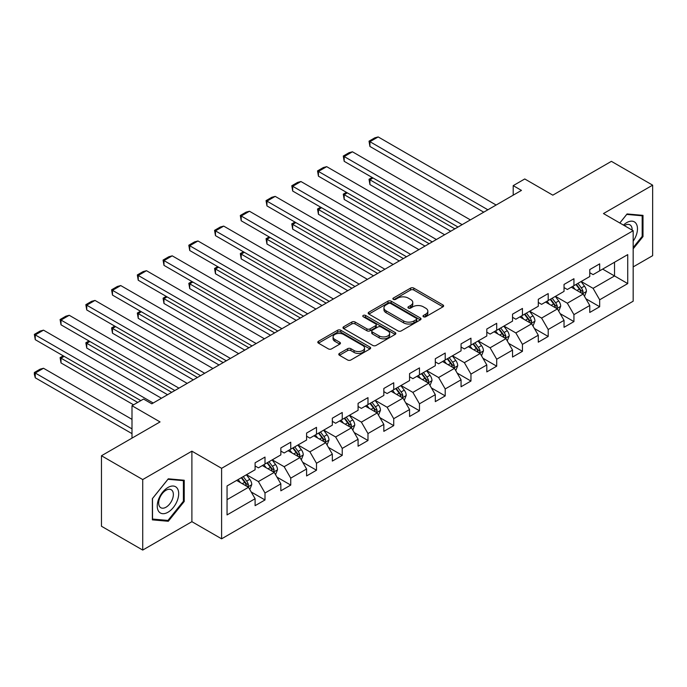 <?xml version="1.0" encoding="UTF-8"?>
<svg xmlns="http://www.w3.org/2000/svg" width="687" height="687" viewBox="0 0 687 687"><rect width="100%" height="100%" fill="white"/><g stroke="black" fill="none" stroke-linecap="round" stroke-linejoin="round"><path stroke-width="1.03" d="M423.475 316.767A1.606 0.927 0 0 0 425.742 316.767L442.952 306.831A2.293 1.322 0 0 0 443.622 305.895A2.293 1.322 0 0 0 442.952 304.959L413.797 288.119A2.293 1.322 0 0 0 410.56 288.119L393.35 298.064A1.606 0.927 0 0 0 392.878 298.716A1.606 0.927 0 0 0 393.35 299.369A1.606 0.927 0 0 0 395.618 299.369L397.842 298.081A7.334 4.234 0 0 1 408.207 298.081L410.637 299.489A7.334 4.234 0 0 1 412.784 302.478A7.334 4.234 0 0 1 410.637 305.475L408.413 306.754A1.606 0.927 0 0 0 407.941 307.415A1.606 0.927 0 0 0 408.413 308.068A1.606 0.927 0 0 0 410.68 308.068L412.904 306.78A7.334 4.234 0 0 1 423.278 306.78L425.7 308.18A7.334 4.234 0 0 1 427.846 311.177A7.334 4.234 0 0 1 425.7 314.165L423.475 315.453A1.606 0.927 0 0 0 423.003 316.106A1.606 0.927 0 0 0 423.475 316.767L423.475 315.453M339.447 353.401A2.293 1.322 0 0 0 338.777 354.337A2.293 1.322 0 0 0 339.447 355.273L347.631 359.997A2.293 1.322 0 0 0 350.868 359.997L369.984 348.962A2.293 1.322 0 0 0 370.654 348.026A2.293 1.322 0 0 0 369.984 347.09L340.821 330.258A2.293 1.322 0 0 0 337.583 330.258L318.467 341.293A2.293 1.322 0 0 0 317.798 342.229A2.293 1.322 0 0 0 318.467 343.157L328.352 348.867A2.293 1.322 0 0 0 331.589 348.867L339.773 344.144A2.293 1.322 0 0 0 340.443 343.208A2.293 1.322 0 0 0 339.773 342.272L334.87 339.447A6.131 3.538 0 0 1 333.075 336.939A6.131 3.538 0 0 1 336.862 333.676A6.131 3.538 0 0 1 343.534 334.44L362.736 345.518A6.131 3.538 0 0 1 364.531 348.026A6.131 3.538 0 0 1 360.744 351.289A6.131 3.538 0 0 1 354.063 350.525L350.868 348.678A2.293 1.322 0 0 0 347.631 348.678L339.447 353.401L339.447 355.273M633.174 266.908L652.65 255.667L652.65 185.164L611.396 161.342L552.812 195.16L524.756 178.964L513.206 185.636L521.459 190.402L151.801 403.819L143.549 399.053L131.998 405.725L131.998 438.117M142.724 479.56L142.724 550.072L191.896 521.673L191.896 451.17L142.724 479.56L101.47 455.747L160.054 421.921L131.998 405.725M191.896 451.17L221.6 468.319L633.174 230.703L633.174 301.207L221.6 538.823L221.6 468.319M652.65 185.164L603.469 213.554L633.174 230.703M398.005 330.911A2.293 1.322 0 0 0 401.242 330.911L420.358 319.876A2.293 1.322 0 0 0 421.028 318.94A2.293 1.322 0 0 0 420.358 318.004L391.204 301.172A2.293 1.322 0 0 0 387.957 301.172L368.85 312.207A2.293 1.322 0 0 0 368.18 313.143A2.293 1.322 0 0 0 368.85 314.079L398.005 330.911M363.904 317.111A1.606 0.927 0 0 1 365.527 317.334L365.527 315.427L395.171 332.542A2.293 1.322 0 0 1 395.841 333.478A2.293 1.322 0 0 1 395.171 334.414L376.055 345.449A2.293 1.322 0 0 1 372.818 345.449L343.663 328.618L343.663 326.746A2.293 1.322 0 0 0 342.985 327.682A2.293 1.322 0 0 0 343.663 328.618M343.663 326.746L351.838 322.023A2.293 1.322 0 0 1 355.076 322.023L366.901 328.85A2.293 1.322 0 0 0 370.147 328.85L375.566 325.715A2.293 1.322 0 0 0 376.244 324.779A2.293 1.322 0 0 0 375.566 323.852L363.26 316.741A1.606 0.927 0 0 1 362.788 316.089A1.606 0.927 0 0 1 363.775 315.23A1.606 0.927 0 0 1 365.527 315.427M142.724 550.072L101.47 526.251L101.47 455.747M251.227 491.995L265.002 499.956L265.002 493L280.846 483.854L280.846 490.81L290.747 485.091L290.747 478.135L306.591 468.989L306.591 475.945L316.492 470.226L316.492 463.27L332.336 454.124L332.336 461.08L342.238 455.361L342.238 448.405L358.082 439.259L358.082 446.215L367.983 440.504L367.983 433.549L383.827 424.403L383.827 431.359L393.728 425.639L393.728 418.684L409.564 409.538L409.564 416.494L419.474 410.774L419.474 403.819L435.309 394.673L435.309 401.629L445.21 395.91L445.21 388.954L461.054 379.808L461.054 386.764L470.956 381.045L470.956 374.097L486.8 364.943L486.8 371.899L496.701 366.188L496.701 359.232L512.545 350.087L512.545 357.042L522.446 351.323L522.446 344.367L538.29 335.222L538.29 342.178L548.192 336.458L548.192 329.502L564.036 320.357L564.036 327.313L573.937 321.593L573.937 314.637L589.772 305.492L589.772 312.448L599.674 306.737L599.674 299.781L627.729 283.585L627.729 254.619L614.53 262.236L614.53 275.959L627.729 283.585M265.002 499.956L255.1 505.666L255.1 498.719L227.053 514.915L227.053 485.949L255.1 469.753L255.1 462.798L265.002 457.078L265.002 464.034L280.846 454.888L280.846 447.933L290.747 442.213L290.747 449.169L306.591 440.024L306.591 433.068L316.492 427.348L316.492 434.304L332.336 425.159L332.336 418.203L342.238 412.492L342.238 419.448L358.082 410.302L358.082 403.346L367.983 397.627L367.983 404.583L383.827 395.437L383.827 388.481L393.728 382.762L393.728 389.718L409.564 380.572L409.564 373.616L419.474 367.897L419.474 374.853L435.309 365.707L435.309 358.751L445.21 353.041L445.21 359.988L461.054 350.842L461.054 343.886L470.956 338.176L470.956 345.132L486.8 335.986L486.8 329.03L496.701 323.311L496.701 330.267L512.545 321.121L512.545 314.165L522.446 308.446L522.446 315.402L538.29 306.256L538.29 299.3L548.192 293.581L548.192 300.537L564.036 291.391L564.036 284.435L573.937 278.724L573.937 285.68L589.772 276.526L589.772 269.579L599.674 263.86L599.674 270.815L627.729 254.619M262.365 465.563L274.25 472.416L258.406 481.561L246.521 474.708M255.1 465.941L258.406 467.847L265.002 464.034M258.406 481.561L265.002 493M274.25 472.416L280.846 483.854M288.111 450.698L299.987 457.559L284.152 466.705L272.267 459.843M280.846 451.076L284.152 452.982L290.747 449.169M284.152 466.705L290.747 478.135M299.987 457.559L306.591 468.989M313.856 435.833L325.732 442.694L309.889 451.84L298.012 444.978M306.591 436.211L309.889 438.117L316.492 434.304M309.889 451.84L316.492 463.27M325.732 442.694L332.336 454.124M339.593 420.968L351.478 427.829L335.634 436.975L323.757 430.114M332.336 421.354L335.634 423.252L342.238 419.448M335.634 436.975L342.238 448.405M351.478 427.829L358.082 439.259M365.338 406.103L377.223 412.964L361.379 422.11L349.503 415.249M358.082 406.489L361.379 408.396L367.983 404.583M361.379 422.11L367.983 433.549M377.223 412.964L383.827 424.403M391.083 391.247L402.968 398.099L387.125 407.254L375.239 400.392M383.827 391.624L387.125 393.531L393.728 389.718M387.125 407.254L393.728 418.684M402.968 398.099L409.564 409.538M416.829 376.382L428.714 383.243L412.87 392.389L400.985 385.527M409.564 376.759L412.87 378.666L419.474 374.853M412.87 392.389L419.474 403.819M428.714 383.243L435.309 394.673M442.574 361.517L454.451 368.378L438.615 377.524L426.73 370.662M435.309 361.894L438.615 363.801L445.21 359.988M438.615 377.524L445.21 388.954M454.451 368.378L461.054 379.808M468.319 346.652L480.196 353.513L464.36 362.659L452.475 355.797M461.054 347.038L464.36 348.936L470.956 345.132M464.36 362.659L470.956 374.097M480.196 353.513L486.8 364.943M494.065 331.787L505.941 338.648L490.097 347.794L478.221 340.941M486.8 332.173L490.097 334.08L496.701 330.267M490.097 347.794L496.701 359.232M505.941 338.648L512.545 350.087M519.801 316.93L531.686 323.783L515.843 332.937L503.966 326.076M512.545 317.308L515.843 319.215L522.446 315.402M515.843 332.937L522.446 344.367M531.686 323.783L538.29 335.222M545.547 302.065L557.432 308.927L541.588 318.072L529.703 311.211M538.29 302.443L541.588 304.35L548.192 300.537M541.588 318.072L548.192 329.502M557.432 308.927L564.036 320.357M571.292 287.2L583.177 294.062L567.333 303.207L555.448 296.346M564.036 287.578L567.333 289.485L573.937 285.68M567.333 303.207L573.937 314.637M583.177 294.062L589.772 305.492M602.645 269.098L614.53 275.959L593.079 288.342L581.193 281.481M589.772 272.722L593.079 274.628L599.674 270.815M593.079 288.342L599.674 299.781M191.896 521.673L221.6 538.823M513.206 185.636L513.206 195.16M227.053 499.664L248.505 487.281L236.62 480.419M248.505 487.281L255.1 498.719M585.899 298.776L599.674 306.737M560.154 313.641L573.937 321.593M534.409 328.506L548.192 336.458M508.663 343.371L522.446 351.323M482.918 358.228L496.701 366.188M457.181 373.093L470.956 381.045M431.436 387.957L445.21 395.91M405.691 402.822L419.474 410.774M379.945 417.679L393.728 425.639M354.2 432.544L367.983 440.504M328.455 447.409L342.238 455.361M302.718 462.274L316.492 470.226M276.973 477.139L290.747 485.091M633.174 248.814L642.998 236.603L642.998 215.366L627.068 213.949L619.811 222.983M152.377 519.861L168.298 521.278L184.228 501.467L184.228 480.239L168.298 478.813L152.377 498.625L152.377 519.861M642.173 236.13L642.998 236.603M183.403 500.995L184.228 501.467M166.615 520.308L168.298 521.278M424.119 316.99L425.7 316.072A7.334 4.234 0 0 0 427.846 313.083L427.846 311.177M412.784 302.478L412.784 304.384A7.334 4.234 0 0 1 410.637 307.381L409.057 308.291M442.952 304.959L442.952 306.831L413.797 290.026A2.293 1.322 0 0 0 410.56 290.026L393.986 299.592M420.324 319.893L391.204 303.079A2.293 1.322 0 0 0 387.957 303.079L368.876 314.096M416.305 319.592A1.606 0.927 0 0 0 416.777 318.94A1.606 0.927 0 0 0 416.305 318.287L390.714 303.508A1.606 0.927 0 0 0 388.447 303.508L386.103 304.865A7.334 4.234 0 0 0 383.956 307.853A7.334 4.234 0 0 0 386.103 310.85L403.595 320.949A7.334 4.234 0 0 0 413.96 320.949L416.305 319.592L416.305 321.499A1.606 0.927 0 0 0 416.777 320.846L416.777 318.94M383.956 307.853L383.956 309.76A7.334 4.234 0 0 0 386.103 312.757L386.103 310.85M416.305 321.499L413.96 322.856A7.334 4.234 0 0 1 403.595 322.856L386.103 312.757M343.689 328.635L351.838 323.929L351.838 322.023M376.244 324.779L376.244 326.686A2.293 1.322 0 0 1 375.566 327.622L370.147 330.756A2.293 1.322 0 0 1 366.901 330.756L355.076 323.929A2.293 1.322 0 0 0 351.838 323.929M365.527 317.334L395.137 334.432M379.172 335.934A6.131 3.538 0 0 0 385.854 336.699A6.131 3.538 0 0 0 389.632 333.435A6.131 3.538 0 0 0 387.837 330.936L381.079 327.029A2.293 1.322 0 0 0 377.841 327.029L372.414 330.164A2.293 1.322 0 0 0 371.744 331.1A2.293 1.322 0 0 0 372.414 332.027L379.172 335.934L379.172 337.841A6.131 3.538 0 0 0 385.854 338.605A6.131 3.538 0 0 0 389.632 335.342L389.632 333.435M371.744 331.1L371.744 332.997A2.293 1.322 0 0 0 372.414 333.934L372.414 332.027M379.172 337.841L372.414 333.934M364.531 348.026L364.531 349.932A6.131 3.538 0 0 1 360.744 353.195A6.131 3.538 0 0 1 354.063 352.431L350.868 350.585A2.293 1.322 0 0 0 347.631 350.585L339.481 355.291M333.075 336.939L333.075 338.846A6.131 3.538 0 0 0 334.87 341.345L334.87 339.447M339.739 344.161L334.87 341.345M369.95 348.979L340.821 332.156A2.293 1.322 0 0 0 337.583 332.156L318.502 343.174M584.482 296.32L586.44 291.374A6.183 3.572 -120 0 0 584.465 286.11L581.065 281.558M575.122 289.416L572.812 286.324M454.863 228.848L369.932 179.805L369.932 184.571L450.741 231.227M582.215 293.512L583.1 291.64A6.183 3.572 -120 0 0 581.331 287.922L577.93 283.37M576.376 284.263L580.154 289.313A3.152 1.821 60 0 1 580.73 290.266L583.1 291.64M575.946 284.512L579.356 289.064A6.183 3.572 60 0 1 581.125 292.782M373.067 177.993L369.932 179.805L369.022 179.281L372.156 177.469M369.932 184.571L369.022 179.281M487.873 209.793L369.932 141.694L369.932 146.46L483.742 212.171M496.126 205.027L378.176 136.928L369.932 141.694L369.022 141.17L374.793 137.838L378.176 136.928M369.932 146.46L369.022 141.17M633.174 241.18A15.166 8.759 120 0 0 636.033 235.821A15.166 8.759 120 0 0 635.089 222.39A15.166 8.759 120 0 0 623.461 225.096M641.151 215.203L642.173 215.795L642.173 236.371L633.174 247.56M619.837 223L626.742 214.413L642.173 215.795M632.117 230.093A10.382 5.994 120 0 0 629.979 224.864A10.382 5.994 120 0 0 624.389 225.628M167.971 512.244A15.166 8.759 120 0 0 178.697 493.661A15.166 8.759 120 0 0 167.971 487.469A15.166 8.759 120 0 0 157.246 506.053A15.166 8.759 120 0 0 167.971 512.244M166.014 507.212A10.382 5.994 120 0 0 172.806 498.058A10.382 5.994 120 0 0 171.209 489.737A10.382 5.994 120 0 0 166.014 490.252A10.382 5.994 120 0 0 159.229 499.406A10.382 5.994 120 0 0 160.827 507.727A10.382 5.994 120 0 0 166.014 507.212M152.54 498.479L167.971 479.286L183.403 480.66L183.403 501.235L167.971 520.428L152.54 519.054L152.505 498.461M182.381 480.076L183.403 480.66M558.737 311.185L560.695 306.239A6.183 3.572 -120 0 0 558.72 300.975L555.319 296.423M549.377 304.272L547.067 301.189M429.126 243.705L344.187 194.67L344.187 199.436L424.995 246.092M556.47 308.369L557.355 306.496A6.183 3.572 -120 0 0 555.585 302.778L552.185 298.235M550.631 299.128L554.409 304.169A3.152 1.821 60 0 1 554.984 305.131L557.355 306.496M550.201 299.377L553.61 303.92A6.183 3.572 60 0 1 555.379 307.647M347.321 192.858L344.187 194.67L343.277 194.146L346.411 192.334M344.187 199.436L343.277 194.146M532.992 326.042L534.95 321.104A6.183 3.572 -120 0 0 532.983 315.831L529.574 311.288M523.64 319.137L521.321 316.054M403.381 258.57L318.442 209.535L318.442 214.292L399.25 260.948M530.733 323.233L531.618 321.361A6.183 3.572 -120 0 0 529.84 317.643L526.44 313.1M524.885 313.993L528.664 319.034A3.152 1.821 60 0 1 529.239 319.996L531.618 321.361M524.456 314.242L527.865 318.785A6.183 3.572 60 0 1 529.634 322.504M321.576 207.723L318.442 209.535L317.531 209.011L320.666 207.199M318.442 214.292L317.531 209.011M462.128 224.649L344.187 156.559L344.187 161.325L458.006 227.036M470.38 219.892L352.44 151.793L344.187 156.559L343.277 156.035L349.056 152.703L352.44 151.793M344.187 161.325L343.277 156.035M436.382 239.514L318.442 171.424L318.442 176.181L432.26 241.893M444.635 234.748L326.694 166.658L318.442 171.424L317.531 170.9L323.311 167.559L326.694 166.658M318.442 176.181L317.531 170.9M507.246 340.907L509.213 335.96A6.183 3.572 -120 0 0 507.238 330.696L503.829 326.153M497.895 334.002L495.576 330.911M377.635 273.435L292.696 224.391L292.696 229.157L373.513 275.813M504.988 338.098L505.872 336.226A6.183 3.572 -120 0 0 504.103 332.508L500.694 327.957M499.148 328.858L502.927 333.899A3.152 1.821 60 0 1 503.494 334.852L505.872 336.226M498.71 329.107L502.12 333.65A6.183 3.572 60 0 1 503.889 337.369M295.831 222.588L292.696 224.391L291.786 223.868L294.929 222.064M292.696 229.157L291.786 223.868M481.501 355.772L483.468 350.825A6.183 3.572 -120 0 0 481.493 345.561L478.083 341.01M472.149 348.867L469.831 345.776M351.89 288.3L266.951 239.256L266.951 244.022L347.768 290.678M479.243 352.963L480.127 351.091A6.183 3.572 -120 0 0 478.358 347.373L474.949 342.822M473.403 343.715L477.182 348.764A3.152 1.821 60 0 1 477.748 349.717L480.127 351.091M472.974 343.964L476.374 348.515A6.183 3.572 60 0 1 478.143 352.233M270.085 237.444L266.951 239.256L266.049 238.733L269.184 236.921M266.951 244.022L266.049 238.733M455.756 370.637L457.722 365.69A6.183 3.572 -120 0 0 455.747 360.426L452.338 355.875M446.404 363.732L444.094 360.641M326.145 303.156L241.206 254.121L241.206 258.887L322.023 305.543M453.497 367.82L454.382 365.956A6.183 3.572 -120 0 0 452.613 362.229L449.204 357.687M447.658 358.58L451.436 363.629A3.152 1.821 60 0 1 452.012 364.582L454.382 365.956M447.228 358.829L450.629 363.38A6.183 3.572 60 0 1 452.407 367.098M244.349 252.309L241.206 254.121L240.304 253.597L243.438 251.785M241.206 258.887L240.304 253.597M410.637 254.379L292.696 186.28L292.696 191.046L406.515 256.758M418.89 249.613L300.949 181.523L292.696 186.28L291.786 185.756L297.565 182.424L300.949 181.523M292.696 191.046L291.786 185.756M384.9 269.244L266.951 201.145L266.951 205.911L380.77 271.623M393.144 264.478L275.204 196.379L266.951 201.145L266.049 200.621L271.82 197.289L275.204 196.379M266.951 205.911L266.049 200.621M359.155 284.1L241.206 216.01L241.206 220.776L355.024 286.488M367.408 279.343L249.458 211.244L241.206 216.01L240.304 215.486L246.075 212.154L249.458 211.244M241.206 220.776L240.304 215.486M430.01 385.501L431.977 380.555A6.183 3.572 -120 0 0 430.002 375.282L426.601 370.74M420.659 378.589L418.349 375.506M300.399 318.021L215.469 268.986L215.469 273.752L296.277 320.408M427.752 382.685L428.636 380.813A6.183 3.572 -120 0 0 426.867 377.094L423.458 372.552M421.912 373.445L425.691 378.485A3.152 1.821 60 0 1 426.266 379.447L428.636 380.813M421.483 373.694L424.892 378.236A6.183 3.572 60 0 1 426.661 381.963M218.603 267.174L215.469 268.986L214.559 268.462L217.693 266.65M215.469 273.752L214.559 268.462M333.41 298.965L215.469 230.875L215.469 235.641L329.279 301.353M341.662 294.208L223.713 226.109L215.469 230.875L214.559 230.351L220.329 227.011L223.713 226.109M215.469 235.641L214.559 230.351M404.274 400.358L406.232 395.42A6.183 3.572 -120 0 0 404.257 390.147L400.856 385.605M394.913 393.453L392.603 390.371M274.663 332.886L189.724 283.851L189.724 288.609L270.532 335.265M402.007 397.55L402.891 395.678A6.183 3.572 -120 0 0 401.122 391.959L397.721 387.416M396.167 388.31L399.946 393.35A3.152 1.821 60 0 1 400.521 394.312L402.891 395.678M395.738 388.559L399.147 393.101A6.183 3.572 60 0 1 400.916 396.82M192.858 282.039L189.724 283.851L188.813 283.327L191.948 281.515M189.724 288.609L188.813 283.327M307.664 313.83L189.724 245.74L189.724 250.497L303.542 316.209M315.917 309.064L197.976 240.974L189.724 245.74L188.813 245.216L194.593 241.876L197.976 240.974M189.724 250.497L188.813 245.216M378.528 415.223L380.486 410.276A6.183 3.572 -120 0 0 378.52 405.012L375.111 400.469M369.177 408.318L366.858 405.227M248.917 347.751L163.978 298.708L163.978 303.474L244.787 350.13M376.27 412.415L377.154 410.543A6.183 3.572 -120 0 0 375.377 406.824L371.976 402.273M370.422 403.175L374.2 408.215A3.152 1.821 60 0 1 374.776 409.169L377.154 410.543M369.992 403.424L373.402 407.966A6.183 3.572 60 0 1 375.171 411.685M167.113 296.904L163.978 298.708L163.068 298.184L166.202 296.38M163.978 303.474L163.068 298.184M281.919 328.695L163.978 260.596L163.978 265.362L277.797 331.074M290.172 323.929L172.231 255.839L163.978 260.596L163.068 260.072L168.847 256.74L172.231 255.839M163.978 265.362L163.068 260.072M352.783 430.088L354.75 425.141A6.183 3.572 -120 0 0 352.774 419.877L349.365 415.326M343.431 423.183L341.113 420.092M223.172 362.616L138.233 313.573L138.233 318.339L219.041 364.995M350.525 427.28L351.409 425.408A6.183 3.572 -120 0 0 349.64 421.689L346.231 417.138M344.685 418.031L348.464 423.08A3.152 1.821 60 0 1 349.03 424.034L351.409 425.408M344.247 418.28L347.656 422.831A6.183 3.572 60 0 1 349.425 426.55M141.367 311.761L138.233 313.573L137.323 313.049L140.466 311.237M138.233 318.339L137.323 313.049M256.174 343.56L138.233 275.461L138.233 280.227L252.052 345.939M264.426 338.794L146.486 270.695L138.233 275.461L137.323 274.937L143.102 271.605L146.486 270.695M138.233 280.227L137.323 274.937M327.038 444.953L329.004 440.006A6.183 3.572 -120 0 0 327.029 434.742L323.62 430.191M317.686 438.048L315.367 434.957M197.427 377.472L112.488 328.438L112.488 333.204L193.305 379.859M324.779 442.136L325.664 440.273A6.183 3.572 -120 0 0 323.895 436.546L320.486 432.003M318.94 432.896L322.718 437.937A3.152 1.821 60 0 1 323.285 438.899L325.664 440.273M318.51 433.145L321.911 437.696A6.183 3.572 60 0 1 323.68 441.415M115.622 326.626L112.488 328.438L111.586 327.914L114.72 326.102M112.488 333.204L111.586 327.914M230.437 358.416L112.488 290.326L112.488 295.092L226.306 360.804M238.681 353.659L120.74 285.56L112.488 290.326L111.586 289.802L117.357 286.47L120.74 285.56M112.488 295.092L111.586 289.802M301.292 459.818L303.259 454.871A6.183 3.572 -120 0 0 301.284 449.599L297.875 445.056M291.941 452.905L289.631 449.822M171.681 392.337L86.742 343.302L86.742 348.06L167.559 394.724M299.034 457.001L299.918 455.129A6.183 3.572 -120 0 0 298.149 451.411L294.74 446.868M293.194 447.761L296.973 452.802A3.152 1.821 60 0 1 297.548 453.763L299.918 455.129M292.765 448.01L296.166 452.553A6.183 3.572 60 0 1 297.935 456.271M89.885 341.491L86.742 343.302L85.841 342.779L88.975 340.967M86.742 348.06L85.841 342.779M204.692 373.281L86.742 305.191L86.742 309.949L200.561 375.669M212.944 368.515L94.995 300.425L86.742 305.191L85.841 304.667L91.611 301.327L94.995 300.425M86.742 309.949L85.841 304.667M275.547 474.674L277.514 469.728A6.183 3.572 -120 0 0 275.539 464.464L272.138 459.921M266.195 467.77L263.885 464.678M137.692 402.436L61.006 358.167L61.006 362.925L133.561 404.823M273.289 471.866L274.173 469.994A6.183 3.572 -120 0 0 272.404 466.275L268.995 461.733M267.449 462.626L271.228 467.667A3.152 1.821 60 0 1 271.803 468.62L274.173 469.994M267.02 462.875L270.42 467.418A6.183 3.572 60 0 1 272.198 471.136M64.14 356.355L61.006 358.167L60.095 357.635L63.23 355.832M61.006 362.925L60.095 357.635M178.946 388.146L61.006 320.056L61.006 324.814L174.816 390.525M187.199 383.38L69.25 315.29L61.006 320.056L60.095 319.532L65.866 316.192L69.25 315.29M61.006 324.814L60.095 319.532M249.81 489.539L251.768 484.593A6.183 3.572 -120 0 0 249.793 479.328L246.393 474.786M131.998 428.877L35.26 373.024L43.513 368.266L131.998 419.353M240.45 482.635L238.14 479.543M35.26 377.79L34.35 374.406L34.35 372.5L35.26 373.024L35.26 377.79L131.998 433.643M247.543 486.731L248.428 484.859A6.183 3.572 -120 0 0 246.659 481.14L243.258 476.589M241.704 477.482L245.482 482.532A3.152 1.821 60 0 1 246.058 483.485L248.428 484.859M241.274 477.731L244.684 482.283A6.183 3.572 60 0 1 246.453 486.001M34.35 372.5L40.129 369.168L43.513 368.266M153.201 403.011L35.26 334.913L35.26 339.679L140.826 400.624M161.454 398.245L43.513 330.155L35.26 334.913L34.35 334.389L40.129 331.057L43.513 330.155M35.26 339.679L34.35 334.389M425.7 316.072L425.7 314.165M408.413 308.068L408.413 306.754M410.637 307.381L410.637 305.475M393.35 299.369L393.35 298.064M410.56 290.026L410.56 288.119M413.797 290.026L413.797 288.119M368.85 314.079L368.85 312.207M387.957 303.079L387.957 301.172M391.204 303.079L391.204 301.172M420.358 319.876L420.358 318.004M403.595 322.856L403.595 320.949M413.96 322.856L413.96 320.949M355.076 323.929L355.076 322.023M366.901 330.756L366.901 328.85M370.147 330.756L370.147 328.85M375.566 327.622L375.566 325.715M395.171 334.414L395.171 332.542M347.631 350.585L347.631 348.678M350.868 350.585L350.868 348.678M354.063 352.431L354.063 350.525M339.773 344.144L339.773 342.272M318.467 343.157L318.467 341.293M337.583 332.156L337.583 330.258M340.821 332.156L340.821 330.258M369.984 348.962L369.984 347.09M582.567 293.71L586.397 291.494M581.331 287.922L584.465 286.11M576.934 290.455L579.356 289.064M556.822 308.575L560.661 306.359M555.585 302.778L558.72 300.975M551.189 305.32L553.61 303.92M531.077 323.431L534.915 321.215M529.84 317.643L532.983 315.831M525.443 320.185L527.865 318.785M505.331 338.296L509.17 336.08M504.103 332.508L507.238 330.696M499.698 335.05L502.12 333.65M479.586 353.161L483.425 350.945M478.358 347.373L481.493 345.561M473.961 349.906L476.374 348.515M453.841 368.026L457.679 365.81M452.613 362.229L455.747 360.426M448.216 364.771L450.629 363.38M428.104 382.891L431.934 380.675M426.867 377.094L430.002 375.282M422.471 379.636L424.892 378.236M402.359 397.747L406.197 395.532M401.122 391.959L404.257 390.147M396.725 394.501L399.147 393.101M376.613 412.612L380.452 410.397M375.377 406.824L378.52 405.012M370.98 409.366L373.402 407.966M350.868 427.477L354.707 425.262M349.64 421.689L352.774 419.877M345.235 424.223L347.656 422.831M325.123 442.342L328.961 440.127M323.895 436.546L327.029 434.742M319.498 439.087L321.911 437.696M299.377 457.207L303.216 454.992M298.149 451.411L301.284 449.599M293.753 453.952L296.166 452.553M273.641 472.063L277.471 469.848M272.404 466.275L275.539 464.464M268.007 468.817L270.42 467.418M247.895 486.928L251.725 484.713M246.659 481.14L249.793 479.328M242.262 483.682L244.684 482.283"/></g></svg>
